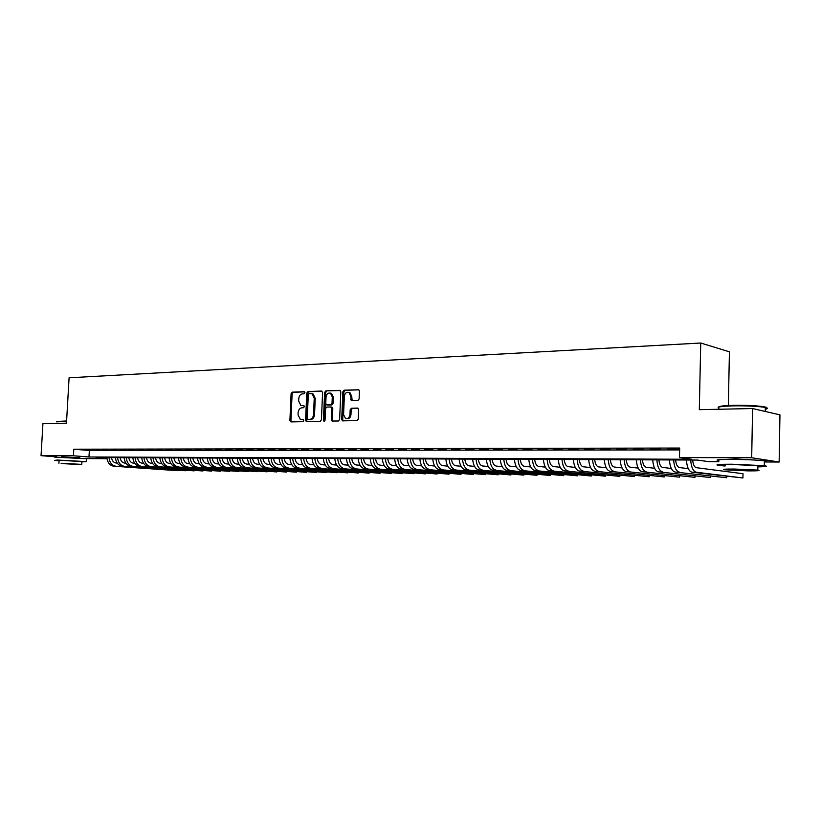 <?xml version="1.0" encoding="UTF-8"?>
<svg xmlns="http://www.w3.org/2000/svg" width="821" height="821" viewBox="0 0 821 821"><rect width="100%" height="100%" fill="white"/><g stroke="black" fill="none" stroke-linecap="round" stroke-linejoin="round"><path stroke-width="1.23" d="M304.95 392.725L304.211 391.699L292.276 392.161L291.106 393.68L289.905 420.434L290.952 421.902L302.887 421.676L303.729 420.609L303.226 419.623L300.332 419.398L298.033 414.892L298.126 412.655C298.475 409.751 299.747 408.119 301.943 407.77L303.503 407.729L304.345 406.652L303.852 405.677L300.845 405.43L298.649 400.997L298.741 398.76C299.09 395.855 300.363 394.224 302.559 393.854L304.119 393.793L304.95 392.725M726.144 459.401L735.575 458.949L757.085 460.181M61.575 456.897L79.853 457.779M357.833 400.556L359.105 398.975L359.424 391.145L358.787 389.77L344.122 390.18L342.87 391.761L341.721 419.398L342.439 420.834L357.012 420.639L358.284 419.069L358.674 409.597L357.525 408.078L351.429 408.242L350.167 409.812L349.972 414.482C349.428 417.704 347.94 419.018 345.497 418.453L343.578 414.636L344.338 396.42C344.933 393.095 346.483 391.791 348.987 392.5L350.731 396.204L351.275 400.638L357.833 400.556M56.321 456.845L41.05 455.676L42.928 423.687L66.47 423.184L69.087 377.793L700.734 343.024L699.307 409.679L752.59 408.54L751.687 457.759L779.15 462.028L764.361 461.956M41.05 455.676L73.418 455.778L88.976 456.989L691.703 459.267L679.47 457.554L751.687 457.759M679.47 457.554L679.685 448.04L73.787 449.21L73.418 455.778M322.591 392.51L321.504 391.042L307.978 391.555L306.777 393.105L305.586 420.126L306.315 421.542L320.2 421.347L321.422 419.808L322.591 392.51M325.845 390.878L339.678 390.355L340.797 391.843L339.637 419.439L338.396 420.999L332.053 421.04L331.325 419.603L331.797 408.458L330.699 406.97L326.779 407.072L325.557 408.632L325.054 420.188L323.936 421.214L323.433 420.219L324.623 392.438L325.845 390.878L340.253 390.529M90.279 449.826L85.158 449.826L90.279 449.826M98.889 449.805L93.707 449.816L98.889 449.805M107.613 449.795L102.368 449.805L107.613 449.795M116.438 449.785L111.133 449.795L116.438 449.785M125.387 449.775L120.01 449.775L125.387 449.775M134.449 449.754L129 449.764L134.449 449.754M143.634 449.744L138.113 449.754L143.634 449.744M152.932 449.734L147.339 449.734L152.932 449.734M162.353 449.713L156.688 449.723L162.353 449.713M171.897 449.703L166.16 449.713L171.897 449.703M181.574 449.692L175.756 449.692L181.574 449.692M191.385 449.672L185.484 449.682L191.385 449.672M201.319 449.662L195.347 449.672L201.319 449.662M211.397 449.641L205.332 449.651L211.397 449.641M221.608 449.631L215.461 449.641L221.608 449.631M231.963 449.61L225.734 449.621L231.963 449.61M242.462 449.6L236.14 449.61L242.462 449.6M253.104 449.58L246.7 449.59L253.104 449.58M263.9 449.569L257.404 449.58L263.9 449.569M274.85 449.549L268.262 449.559L274.85 449.549M285.954 449.539L279.273 449.549L285.954 449.539M297.223 449.518L290.439 449.528L297.223 449.518M308.655 449.498L301.779 449.508L308.655 449.498M320.252 449.487L313.273 449.498L320.252 449.487M332.023 449.467L324.942 449.477L332.023 449.467M343.958 449.446L336.774 449.456L343.958 449.446M356.088 449.436L348.792 449.446L356.088 449.436M368.393 449.415L360.983 449.426L368.393 449.415M380.882 449.395L373.36 449.405L380.882 449.395M393.567 449.374L385.932 449.385L393.567 449.374M406.446 449.354L398.698 449.374L406.446 449.354M419.521 449.344L411.649 449.354L419.521 449.344M432.811 449.323L424.816 449.333L432.811 449.323M446.306 449.303L438.178 449.313L446.306 449.303M460.006 449.282L451.755 449.292L460.006 449.282M473.943 449.261L465.558 449.272L473.943 449.261M488.095 449.241L479.577 449.251L488.095 449.241M502.483 449.22L493.821 449.231L502.483 449.22M517.107 449.2L508.302 449.21L517.107 449.2M531.967 449.179L523.018 449.19L531.967 449.179M547.084 449.149L537.981 449.169L547.084 449.149M562.447 449.128L553.2 449.149L562.447 449.128M578.076 449.108L568.666 449.118L578.076 449.108M593.973 449.087L584.398 449.097L593.973 449.087M610.147 449.056L600.408 449.077L610.147 449.056M626.597 449.036L616.694 449.046L626.597 449.036M643.346 449.015L633.268 449.025L643.346 449.015M660.382 448.984L650.129 449.005L660.382 448.984M73.787 449.21L89.335 450.493L679.634 449.918M679.655 449.251L667.288 448.974L679.655 449.272M728.35 405.523L729.417 351.819L700.734 343.024M752.59 408.54L779.95 414.862L779.15 462.028M718.868 461.73L708.923 461.679L697.275 460.047L96.108 457.543L106.925 458.385M106.966 458.693L86.482 458.59M89.335 450.493L88.976 456.989M304.016 405.79L303.052 405.81M303.38 419.716L302.436 419.736M304.653 391.874L293.292 392.305L292.112 393.834L290.921 420.568L291.496 421.891M322.058 391.217L308.983 391.709L307.783 393.259L306.602 420.249L307.187 421.594M309.137 393.618L308.296 394.696L307.249 418.433L307.762 419.428L309.661 419.439C311.888 419.1 313.181 417.468 313.53 414.533L314.238 398.236L312.113 393.834L309.137 393.618M308.84 419.582L308.008 419.469M311.795 393.7L313.119 393.988L315.243 398.39L314.535 414.667C314.186 417.602 312.893 419.233 310.666 419.572L309.014 419.603M331.52 407.113L332.803 408.601L332.331 419.736L332.946 421.101M326.85 391.032L325.629 392.592L324.644 421.101M332.289 396.912L330.524 393.218C328.102 392.582 326.614 393.885 326.04 397.118L325.773 403.46L326.46 404.856L330.781 404.835L332.023 403.275L332.289 396.912L333.295 397.056L331.53 393.372L330.278 393.105M327.579 405.051L326.871 404.948M333.295 397.056L333.028 403.419L331.787 404.979L327.877 405.092M348.668 392.356L349.982 392.664L351.727 396.358L352.178 400.74M346.729 418.679C349.079 419.028 350.495 417.673 350.978 414.626L349.972 414.482M358.069 408.232L352.435 408.386L351.162 409.956L350.978 414.626M358.859 389.821L345.128 390.344L343.876 391.915L342.716 419.531L343.342 420.906M111.502 457.605C112.056 460.797 113.585 462.603 116.1 463.013L117.239 463.095M113.791 466.205L177.008 470.638L113.791 466.205C109.85 465.538 107.53 462.664 106.833 457.584M115.925 466.225C111.974 465.558 109.655 462.685 108.967 457.595M56.916 421.471L66.604 420.968M66.583 421.327L56.526 421.84M81.874 461.915L86.318 461.618L57.644 460.047L54.617 460.365L59.061 460.827M86.482 458.713L54.802 457.184M58.927 463.301L59.081 460.55L61.267 460.314L81.895 461.638M61.103 463.27L81.741 464.378L61.103 463.27M76.25 464.358L62.981 463.639L76.25 464.358M718.508 407.185C718.601 406.241 723.496 405.636 733.184 405.348C745.571 405.164 755.607 405.595 763.284 406.641C767.214 407.298 767.881 407.934 765.305 408.55M765.295 409.258C768.138 408.714 768.148 408.119 765.326 407.483L763.787 407.195C755.925 406.128 745.642 405.687 732.937 405.872C720.797 406.262 716.097 407.072 718.857 408.283M757.855 466.882C766.27 466.718 768.415 466.318 764.289 465.681L731.798 464.214C718.426 464.214 714.085 464.614 718.796 465.425L725.107 466.01M764.361 461.874C767.204 461.607 767.214 461.269 764.382 460.848C757.013 459.996 746.186 459.503 731.891 459.37C718.519 459.411 714.188 459.852 718.888 460.704M725.117 465.476C721.731 464.891 724.871 464.594 734.528 464.594L757.875 465.661C759.907 465.938 759.907 466.174 757.865 466.349M734.446 469.037C724.779 469.017 721.638 469.273 725.035 469.828L748.157 470.885C757.988 470.926 761.2 470.659 757.804 470.084L734.446 469.037M745.755 470.566C752.077 470.587 754.14 470.412 751.944 470.053L736.919 469.376C730.68 469.355 728.648 469.52 730.834 469.879L745.755 470.566M120.092 457.646C120.646 460.858 122.175 462.664 124.679 463.075L125.911 463.167M122.35 466.297L185.536 470.751L122.35 466.297C118.409 465.62 116.089 462.726 115.402 457.625M124.505 466.318C120.564 465.64 118.245 462.746 117.557 457.636M128.784 457.677C129.338 460.909 130.867 462.736 133.371 463.147L134.685 463.249M131.011 466.379L194.177 470.864L131.011 466.379C127.07 465.712 124.751 462.798 124.063 457.656M133.197 466.41C129.256 465.733 126.937 462.818 126.249 457.666M137.579 457.718C138.133 460.971 139.662 462.808 142.166 463.218L143.572 463.331M139.786 466.472L202.91 470.977L139.786 466.472C135.845 465.794 133.525 462.87 132.838 457.697M142.002 466.492C138.061 465.815 135.742 462.89 135.055 457.708M146.497 457.749C147.051 461.022 148.58 462.87 151.085 463.29L152.583 463.403M148.673 466.564L211.756 471.09L148.673 466.564C144.732 465.887 142.413 462.941 141.725 457.728M150.91 466.585C146.969 465.907 144.66 462.952 143.962 457.738M155.518 457.79C156.072 461.084 157.601 462.941 160.105 463.362L161.696 463.485M157.663 466.656L220.705 471.213L157.663 466.656C153.732 465.969 151.413 463.003 150.725 457.769M159.931 466.687C156 465.989 153.681 463.023 152.993 457.779M164.662 457.831C165.216 461.145 166.745 463.013 169.239 463.434L170.932 463.567M166.776 466.749L229.767 471.326L166.776 466.749C162.845 466.061 160.526 463.075 159.838 457.81M169.064 466.78C165.134 466.082 162.825 463.095 162.137 457.82M173.919 457.861C174.473 461.207 176.002 463.085 178.496 463.516L180.281 463.649M176.002 466.851L238.932 471.449L176.002 466.851C172.071 466.154 169.762 463.157 169.075 457.841M178.321 466.872C174.401 466.174 172.092 463.167 171.394 457.851M183.299 457.902C183.853 461.269 185.372 463.157 187.865 463.588L189.764 463.732M185.341 466.944L248.209 471.562L185.341 466.944C181.42 466.246 179.111 463.229 178.424 457.882M187.691 466.975C183.771 466.266 181.472 463.239 180.774 457.892M192.802 457.944C193.356 461.33 194.875 463.229 197.358 463.66L199.359 463.824M194.803 467.046L257.609 471.685L194.803 467.046C190.893 466.338 188.584 463.301 187.896 457.923M197.194 467.067C193.274 466.359 190.975 463.321 190.277 457.933M202.418 457.985C202.972 461.392 204.491 463.311 206.984 463.742L209.088 463.906M204.398 467.139L267.112 471.808L204.398 467.139C200.478 466.431 198.179 463.372 197.492 457.964M206.81 467.17C202.9 466.461 200.601 463.393 199.914 457.974M212.177 458.026C212.731 461.453 214.24 463.383 216.723 463.824L218.94 463.998M214.107 467.241L276.749 471.931L214.107 467.241C210.207 466.533 207.908 463.455 207.21 458.005M216.559 467.272C212.649 466.554 210.35 463.475 209.663 458.015M222.06 458.067C222.604 461.515 224.123 463.465 226.596 463.896L228.936 464.091M223.948 467.344L286.498 472.065L223.948 467.344C220.049 466.626 217.76 463.526 217.062 458.046M226.432 467.375C222.532 466.656 220.244 463.547 219.546 458.056M232.066 458.108C232.62 461.576 234.129 463.537 236.602 463.978L239.055 464.183M233.923 467.447L296.371 472.188L233.923 467.447C230.034 466.728 227.745 463.608 227.048 458.087M236.438 467.477C232.548 466.749 230.26 463.629 229.572 458.097M242.216 458.149C242.77 461.648 244.278 463.619 246.741 464.06L249.317 464.276M244.032 467.549L306.366 472.321L244.032 467.549C240.143 466.831 237.854 463.691 237.166 458.128M246.577 467.58C242.698 466.851 240.409 463.701 239.722 458.139M252.499 458.19C253.053 461.71 254.561 463.701 257.024 464.142L259.713 464.368M254.274 467.662L316.495 472.455L254.274 467.662C250.395 466.933 248.116 463.762 247.429 458.169M256.86 467.683C252.981 466.954 250.703 463.783 250.015 458.18M316.721 471.952L316.495 472.455L316.516 471.931M262.925 458.241C263.479 461.782 264.978 463.773 267.441 464.224L270.253 464.46M264.66 467.765L326.758 472.588L264.66 467.765C260.791 467.036 258.512 463.844 257.825 458.21M267.277 467.796C263.408 467.057 261.129 463.865 260.442 458.231M326.974 472.075L326.758 472.588L326.779 472.054M273.496 458.282C274.05 461.854 275.548 463.855 278.001 464.317L280.936 464.563M275.179 467.878L337.144 472.722L275.179 467.878C271.32 467.139 269.052 463.927 268.364 458.262M277.837 467.898C273.978 467.159 271.71 463.947 271.022 458.272M337.359 472.198L337.144 472.722L337.164 472.178M284.21 458.323C284.764 461.915 286.262 463.947 288.705 464.399L291.773 464.655M285.852 467.991L347.673 472.855L285.852 467.991C282.003 467.241 279.735 464.019 279.048 458.303M288.54 468.011C284.692 467.272 282.424 464.039 281.736 458.313M347.888 472.321L347.673 472.855L347.694 472.301M295.078 458.375C295.622 461.987 297.12 464.029 299.552 464.481L302.764 464.758M296.668 468.093L358.336 472.988L296.668 468.093C292.83 467.344 290.562 464.101 289.875 458.354M299.398 468.124C295.56 467.375 293.302 464.122 292.615 458.364M358.551 472.444L358.336 472.988L358.356 472.424M306.089 458.416C306.644 462.059 308.132 464.111 310.564 464.573L313.909 464.86M307.639 468.216L369.142 473.132L307.639 468.216C303.811 467.457 301.553 464.183 300.866 458.395M310.4 468.237C306.572 467.488 304.324 464.204 303.637 458.405M369.347 472.568L369.142 473.132L369.163 472.557M317.265 458.467C317.809 462.131 319.297 464.204 321.719 464.665L325.208 464.973M318.753 468.329L380.092 473.276L318.753 468.329C314.946 467.57 312.688 464.276 312.011 458.446M321.565 468.36C317.748 467.59 315.5 464.296 314.812 458.457M380.287 472.701L380.092 473.276L380.113 472.68M328.595 458.508C329.139 462.202 330.627 464.286 333.039 464.758L336.672 465.076M330.032 468.442L391.186 473.419L330.032 468.442C326.235 467.683 323.987 464.358 323.31 458.487M332.885 468.473C329.077 467.703 326.84 464.388 326.153 458.498M391.381 472.824L391.186 473.419L391.217 472.814M340.089 458.559C340.633 462.285 342.111 464.378 344.512 464.85L348.309 465.189M341.474 468.565L402.434 473.563L341.474 468.565C337.688 467.796 335.45 464.45 334.773 458.539M344.358 468.596C340.571 467.826 338.344 464.47 337.657 458.549M402.618 472.958L402.434 473.563L402.464 472.937M351.757 458.611C352.291 462.356 353.769 464.47 356.16 464.943L360.101 465.291M353.081 468.678L413.835 473.707L353.081 468.678C349.305 467.908 347.078 464.542 346.39 458.58M356.006 468.709C352.24 467.939 350.013 464.563 349.325 458.6M414.01 473.081L413.835 473.707L413.856 473.07M363.58 458.652C364.124 462.428 365.591 464.563 367.972 465.035L372.077 465.404M364.852 468.801L425.391 473.861L364.852 468.801C361.096 468.021 358.869 464.635 358.192 458.631M367.818 468.832C364.062 468.052 361.845 464.655 361.168 458.641M425.565 473.214L425.391 473.861L425.411 473.204M375.587 458.703C376.121 462.51 377.578 464.655 379.959 465.127L384.218 465.528M376.798 468.924L437.1 474.015L376.798 468.924C373.052 468.144 370.835 464.727 370.158 458.682M379.805 468.955C376.069 468.175 373.863 464.748 373.186 458.693M437.265 473.348L437.1 474.015L437.131 473.337M387.769 458.754C388.302 462.592 389.749 464.748 392.12 465.23L396.553 465.64M388.908 469.048L448.984 474.169L388.908 469.048C385.182 468.268 382.986 464.819 382.309 458.734M391.966 469.089C388.251 468.298 386.044 464.85 385.367 458.744M449.138 473.491L448.984 474.169L449.005 473.471M400.125 458.806C400.658 462.664 402.105 464.84 404.466 465.333L409.063 465.764M401.212 469.181L461.022 474.322L401.212 469.181C397.497 468.381 395.312 464.922 394.634 458.785M404.312 469.212C400.607 468.411 398.421 464.943 397.744 458.795M461.166 473.625L461.022 474.322L461.053 473.614M412.676 458.857C413.209 462.746 414.646 464.943 416.986 465.425L421.768 465.887M413.692 469.304L473.235 474.476L413.692 469.304C409.997 468.514 407.821 465.014 407.144 458.836M416.842 469.345C413.158 468.545 410.972 465.045 410.305 458.847M473.368 473.758L473.235 474.476L473.265 473.748M425.411 458.918C425.935 462.828 427.372 465.035 429.701 465.528L434.658 466.01M426.356 469.438L485.622 474.641L426.356 469.438C422.692 468.637 420.516 465.117 419.849 458.888M429.557 469.468C425.883 468.668 423.718 465.148 423.051 458.908M485.745 473.902L485.622 474.641L485.642 473.891M438.332 458.97C438.866 462.911 440.292 465.138 442.601 465.64L447.753 466.133M439.214 469.571L498.183 474.805L439.214 469.571C435.571 468.76 433.406 465.22 432.739 458.949M442.457 469.612C438.814 468.791 436.659 465.24 435.992 458.96M498.296 474.045L498.183 474.805L498.203 474.035M451.458 459.021C451.991 463.003 453.408 465.24 455.706 465.743L461.043 466.266M452.268 469.704L510.929 474.969L452.268 469.704C448.646 468.894 446.491 465.322 445.824 459.001M455.563 469.745C451.94 468.924 449.795 465.343 449.128 459.011M511.021 474.179L510.929 474.969L510.949 474.179M464.789 459.083C465.322 463.085 466.728 465.343 469.017 465.846L474.548 466.4M465.528 469.848L523.849 475.133L465.528 469.848C461.925 469.027 459.781 465.425 459.124 459.052M468.873 469.879C465.271 469.058 463.136 465.456 462.48 459.072M523.931 474.322L523.849 475.133L523.88 474.322M478.325 459.134C478.848 463.177 480.254 465.445 482.522 465.959L488.259 466.533M478.992 469.981L536.965 475.308L478.992 469.981C475.4 469.16 473.286 465.528 472.619 459.113M482.389 470.023C478.807 469.191 476.693 465.558 476.026 459.124M537.026 474.466L536.965 475.308L536.996 474.466M492.077 459.196C492.6 463.26 493.985 465.558 496.243 466.071L502.185 466.677M492.662 470.125L550.275 475.482L492.662 470.125C489.1 469.294 486.997 465.64 486.33 459.165M496.11 470.166C492.559 469.325 490.455 465.671 489.798 459.185M550.316 474.61L550.275 475.482L550.296 474.61M506.044 459.247C506.557 463.352 507.942 465.661 510.18 466.174L516.337 466.821M506.547 470.269L563.781 475.657L506.547 470.269C503.006 469.427 500.913 465.753 500.266 459.226M510.046 470.31C506.526 469.468 504.433 465.774 503.776 459.237M563.781 475.657L563.801 474.754L563.781 475.657M520.237 459.308C520.75 463.444 522.115 465.774 524.342 466.297L530.715 466.964M520.647 470.412L577.481 475.831L520.647 470.412C517.138 469.571 515.065 465.856 514.408 459.288M524.209 470.454C520.709 469.602 518.636 465.887 517.989 459.298M577.481 475.831L577.512 474.907M534.645 459.37C535.159 463.537 536.524 465.887 538.72 466.41L545.329 467.118M534.974 470.566L591.397 476.016L534.974 470.566C531.505 469.715 529.442 465.969 528.786 459.35M538.597 470.597C535.128 469.745 533.065 466 532.418 459.36M591.397 476.016L591.418 475.061M549.3 459.432C549.803 463.629 551.158 466 553.333 466.523L560.179 467.272M549.536 470.72L605.518 476.19L549.536 470.72C546.088 469.858 544.046 466.082 543.399 459.411M553.21 470.751C549.772 469.889 547.73 466.112 547.094 459.421M605.518 476.19L605.539 475.205M564.191 459.493C564.694 463.732 566.028 466.112 568.194 466.646L575.264 467.426M564.335 470.864L619.855 476.385L564.335 470.864C560.917 470.002 558.896 466.205 558.249 459.473M568.07 470.905C564.663 470.043 562.642 466.236 561.995 459.483M619.855 476.385L619.876 475.359M579.318 459.555C579.821 463.824 581.145 466.236 583.29 466.769L590.617 467.59M579.369 471.028L634.407 476.57L579.369 471.028C575.993 470.156 573.982 466.318 573.345 459.534M583.167 471.059C579.8 470.187 577.789 466.349 577.153 459.544M634.407 476.57L634.438 475.513M594.702 459.616C595.204 463.927 596.518 466.349 598.632 466.892L606.216 467.754M594.65 471.182L649.195 476.765L594.65 471.182C591.305 470.3 589.324 466.441 588.688 459.596M598.519 471.223C595.184 470.341 593.193 466.472 592.567 459.606M649.195 476.765L649.216 475.667M610.352 459.688C610.845 464.029 612.138 466.472 614.231 467.016L622.072 467.929M610.198 471.346L664.21 476.96L610.198 471.346C606.883 470.454 604.913 466.564 604.287 459.657M614.118 471.387C610.824 470.495 608.854 466.595 608.228 459.678M664.21 476.96L664.23 475.821M626.259 459.75C626.741 464.132 628.024 466.595 630.097 467.139L638.215 468.103M625.992 471.511L679.46 477.155L625.992 471.511C622.729 470.618 620.779 466.687 620.153 459.729M629.984 471.552C626.721 470.659 624.781 466.718 624.155 459.739M679.46 477.155L679.48 475.975M642.433 459.822C642.915 464.234 644.187 466.718 646.23 467.272L654.624 468.288M642.063 471.675L694.946 477.35L642.063 471.675C638.83 470.772 636.901 466.81 636.285 459.791M646.117 471.716C642.905 470.813 640.985 466.851 640.359 459.811M694.946 477.35L694.977 476.129M658.883 459.883C659.366 464.347 660.618 466.851 662.639 467.406L671.311 468.483M658.401 471.839L710.688 477.555L658.401 471.839C655.209 470.936 653.311 466.944 652.695 459.863M662.526 471.88C659.355 470.977 657.457 466.975 656.841 459.883M710.688 477.555L710.709 476.283M675.621 459.955C676.104 464.45 677.335 466.975 679.326 467.539L688.306 468.678M675.026 472.013L726.677 477.76L675.026 472.013C671.876 471.1 669.998 467.077 669.392 459.934M679.224 472.054C676.094 471.141 674.215 467.108 673.61 459.945M726.677 477.76L726.708 476.437M692.657 460.027C693.129 464.563 694.34 467.108 696.3 467.672L743.005 473.717L742.933 477.976L696.208 472.229C693.119 471.316 691.272 467.241 690.677 460.017M742.933 477.976L691.929 472.188C688.829 471.275 686.982 467.211 686.377 460.006M290.921 420.568L289.905 420.434M292.112 393.834L291.106 393.68M293.292 392.305L292.276 392.161M306.602 420.249L305.586 420.126M307.783 393.259L306.777 393.105M308.983 391.709L307.978 391.555M310.666 419.572L309.661 419.439M314.535 414.667L313.53 414.533M315.243 398.39L314.238 398.236M332.331 419.736L331.325 419.603M332.803 408.601L331.797 408.458M331.694 407.113L330.986 407.011M324.439 420.352L323.433 420.219M325.629 392.592L324.623 392.438M331.787 404.979L330.781 404.835M333.028 403.419L332.023 403.275M351.604 399.396L350.608 399.242M351.727 396.358L350.731 396.204M351.162 409.956L350.167 409.812M352.435 408.386L351.429 408.242M342.716 419.531L341.721 419.398M343.876 391.915L342.87 391.761M345.128 390.344L344.122 390.18M691.929 472.188L696.208 472.229M313.119 393.988L312.113 393.834M332.628 421.111L332.053 421.04M332.115 407.195L331.109 407.052M331.53 393.372L330.524 393.218M351.952 400.74L351.275 400.638M349.982 392.664L348.987 392.5M343.055 420.906L342.439 420.834M81.905 461.443L81.741 464.378M86.318 461.618L86.492 458.426M765.254 411.465L765.326 407.483M757.875 465.661L757.804 470.084M764.289 465.681L764.382 460.848M763.284 406.641L763.787 407.195"/></g></svg>
